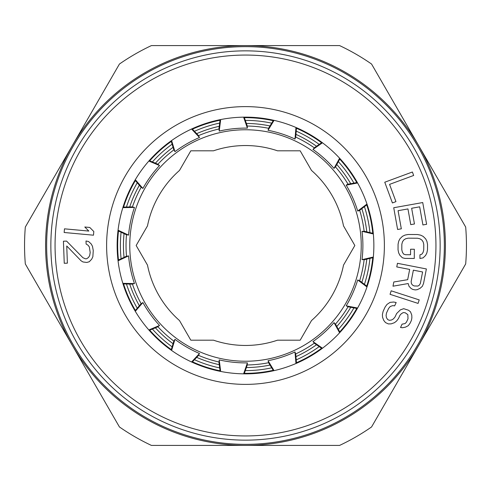 <?xml version="1.0" encoding="UTF-8"?>
<svg xmlns="http://www.w3.org/2000/svg" width="491" height="491" viewBox="0 0 491 491"><rect width="100%" height="100%" fill="white"/><g stroke="black" fill="none" stroke-linecap="round" stroke-linejoin="round"><path stroke-width="0.74" d="M372.749 233.274A127.838 127.838 0 0 0 366.722 204.913M356.773 182.572A127.838 127.838 0 0 0 339.729 159.115M321.562 142.752A127.838 127.838 0 0 0 296.447 128.255M273.192 120.7A127.838 127.838 0 0 0 244.358 117.668M220.042 120.227A127.838 127.838 0 0 0 192.46 129.188M171.285 141.414A127.838 127.838 0 0 0 149.737 160.815M135.369 180.596A127.838 127.838 0 0 0 123.572 207.085M118.491 231.003A127.838 127.838 0 0 0 118.491 259.997M123.572 283.915A127.838 127.838 0 0 0 135.369 310.404M149.737 330.185A127.838 127.838 0 0 0 171.285 349.586M192.46 361.812A127.838 127.838 0 0 0 220.042 370.773M244.358 373.332A127.838 127.838 0 0 0 273.192 370.3M296.447 362.745A127.838 127.838 0 0 0 321.562 348.248M339.729 331.885A127.838 127.838 0 0 0 356.773 308.428M366.722 286.087A127.838 127.838 0 0 0 372.749 257.726M373.289 233.403L364.727 231.365L362.033 231.335A117.392 117.392 0 0 1 362.033 259.665L373.344 257.026M362.033 259.665L364.727 259.635L373.289 257.597M123.02 283.902L131.815 284.117L134.46 283.589L122.848 283.35M118.055 260.807L128.568 255.872L125.935 256.462L117.987 260.236M149.227 330.4L157.353 327.018L159.55 325.459A117.392 117.392 0 0 1 142.893 302.536L135.301 311.319M142.893 302.536L140.733 304.144L135.007 310.828M192.079 362.217L198.131 355.822L199.506 353.502A117.392 117.392 0 0 1 174.962 339.336L171.598 350.451M174.962 339.336L173.642 341.687L171.132 350.12M244.174 373.854L247.096 365.556L247.409 362.874A117.392 117.392 0 0 1 219.232 359.915L220.674 371.435M219.232 359.915L218.98 362.597L220.109 371.325M296.496 363.297L295.791 354.527L294.987 351.949A117.392 117.392 0 0 1 268.037 360.707L274.046 370.65M268.037 360.707L268.896 363.26L273.487 370.773M339.999 332.37L335.783 324.643L334.003 322.618A117.392 117.392 0 0 1 312.945 341.583L322.483 348.217M312.945 341.583L314.774 343.565L322.016 348.561M367.164 286.425L360.173 281.079L357.718 279.956A117.392 117.392 0 0 1 346.198 305.844L357.601 308.029M346.198 305.844L348.671 306.912L357.319 308.526M366.98 204.029L357.718 211.044L359.357 210.541L367.164 204.575M357.319 182.474L347.665 184.278L346.198 185.156A117.392 117.392 0 0 1 357.718 211.044M117.987 230.764L125.935 234.538L128.568 235.128A117.392 117.392 0 0 1 134.46 207.411L122.848 207.65M134.46 207.411L131.815 206.883L123.02 207.098M135.007 180.172L140.733 186.856L142.893 188.464A117.392 117.392 0 0 1 159.55 165.541L148.847 161.036M159.55 165.541L157.353 163.982L149.227 160.6M171.132 140.88L173.642 149.313L174.962 151.664A117.392 117.392 0 0 1 199.506 137.498L191.558 129.023M199.506 137.498L198.131 135.178L192.079 128.783M220.109 119.675L218.98 128.403L219.232 131.085A117.392 117.392 0 0 1 247.409 128.126L243.597 117.153M247.409 128.126L247.096 125.444L244.174 117.146M273.487 120.227L268.896 127.74L268.037 130.293A117.392 117.392 0 0 1 294.987 139.051L295.963 127.476M294.987 139.051L295.791 136.473L296.496 127.703M322.016 142.439L314.774 147.435L312.945 149.417A117.392 117.392 0 0 1 334.003 168.382L339.606 158.206M334.003 168.382L335.783 166.357L339.999 158.63M128.568 255.872A117.392 117.392 0 0 0 134.46 283.589M148.847 329.964L159.55 325.459M191.558 361.977L199.506 353.502M243.597 373.847L247.409 362.874M295.963 363.524L294.987 351.949M339.606 332.794L334.003 322.618M366.98 286.971L357.718 279.956M373.344 233.974L362.033 231.335M357.601 182.971L346.198 185.156M322.483 142.783L312.945 149.417M274.046 120.35L268.037 130.293M220.674 119.565L219.232 131.085M171.598 140.549L174.962 151.664M135.301 179.681L142.893 188.464M118.055 230.193L128.568 235.128M245.5 117.14A128.36 128.36 0 0 1 373.86 245.5A128.36 128.36 0 0 1 245.5 373.86A128.36 128.36 0 0 1 117.14 245.5A128.36 128.36 0 0 1 245.5 117.14A128.36 128.36 0 0 1 373.86 245.5A128.36 128.36 0 0 1 245.5 373.86M245.5 440.145A194.645 194.645 0 0 0 440.145 245.5A194.645 194.645 0 0 0 245.5 50.855A194.645 194.645 0 0 0 50.855 245.5A194.645 194.645 0 0 0 245.5 440.145A194.645 194.645 0 0 0 440.145 245.5A194.645 194.645 0 0 0 245.5 50.855M412.391 172.003L384.76 182.222L392.419 202.949L395.949 201.641L389.566 184.37L413.668 175.459L412.391 172.003M401.319 228.818L398.078 210.694L407.947 208.927L410.758 224.639L414.465 223.976L411.648 208.264L419.67 206.828L422.917 224.952L426.618 224.289L422.726 202.544L393.727 207.736L397.618 229.481L401.319 228.818M404.885 258.401L414.287 258.456L414.336 249.25L410.58 249.225L410.544 254.749L405.529 254.725L403.657 254.099L402.411 252.251L401.798 249.79L401.834 244.266L402.473 241.817L403.737 239.982L405.627 238.767L408.138 238.166L417.54 238.221L420.038 238.847L421.916 240.087L423.156 241.934L423.77 244.395L423.739 249.919L423.095 252.368L421.83 254.203L419.946 254.804L419.928 258.487L423.064 257.892L425.587 255.455L426.851 253.006L427.495 249.944L427.532 244.42L426.918 241.345L425.685 238.884L423.187 236.41L420.689 235.171L417.559 234.538L408.156 234.483L405.02 235.079L402.503 236.294L399.981 238.73L398.717 241.179L398.072 244.248L398.035 249.772L398.649 252.84L399.889 255.302L402.381 257.775L404.885 258.401M409.678 269.442L407.677 279.686L393.819 281.981L392.996 286.198L408.205 283.54L408.96 286.185L411.071 288.475L412.796 289.438L415.257 289.917L417.221 289.678L420.038 288.352L422.352 286.302L423.555 283.411L426.378 268.951L397.465 263.305L396.759 266.92L409.678 269.442M411.133 281.607L413.373 270.167L422.598 271.965L420.364 283.411L419.394 285.099L417.927 286.063L414.122 285.946L412.391 284.983L411.397 283.534L411.133 281.607M390.05 294.318L418.074 303.407L419.21 299.903L391.186 290.813L390.05 294.318M402.074 324.164L400.527 327.509L402.497 327.736L405.541 327.116L408.279 325.674L410.132 323.152L411.421 320.365L411.881 317.873L411.771 315.118L410.519 311.84L408.5 310.232L403.688 308.686L400.386 309.864L396.624 313.534L395.077 316.879L393.481 318.849L391.572 319.997L389.351 320.322L387.645 319.531L386.448 317.628L386.079 315.431L386.54 312.939L388.596 308.483L390.198 306.519L392.677 305.635L394.641 305.862L396.182 302.517L393.647 302.026L390.032 302.382L387.037 304.383L385.183 306.906L383.127 311.368L382.409 314.418L382.52 317.168L383.766 320.451L385.527 322.612L388.375 323.925L391.167 323.864L394.469 322.685L396.636 320.979L398.496 318.456L400.036 315.112L401.374 313.706L403.289 312.558L405.253 312.785L407.837 314.657L408.003 318.788L406.462 322.133L405.118 323.544L402.074 324.164M64.143 232.495L93.48 235.195L93.818 231.531L89.785 227.462L84.796 227.002L88.822 231.071L64.481 228.831L64.143 232.495M66.561 241.087L63.431 241.204L64.247 263.28L67.384 263.164L66.745 245.991L81.095 260.813L83.016 261.973L86.803 262.446L89.282 261.74L91.694 259.193L92.86 256.695L93.259 250.533L92.474 246.267L91.13 243.861L88.533 241.498L86.005 240.977L86.115 244.045L88.042 245.199L89.362 246.998L90.197 252.491L89.681 255.584L88.497 257.468L86.661 258.763L85.409 258.812L82.862 257.677L66.561 241.087M24.55 245.5A220.95 220.95 0 0 0 25.323 263.955L72.373 345.455A199.905 199.905 0 0 1 72.373 145.545L119.43 64.045A220.95 220.95 0 0 1 151.394 45.595L339.606 45.595A220.95 220.95 0 0 1 371.57 64.045L465.677 227.045A220.95 220.95 0 0 1 465.677 263.955L418.627 345.455A199.905 199.905 0 0 0 245.5 45.595A199.905 199.905 0 0 0 72.373 145.545L25.323 227.045A220.95 220.95 0 0 0 24.55 245.5M343.504 225.866L354.84 245.5L343.504 265.134A99.955 99.955 0 0 1 311.509 320.562L300.173 340.195L277.501 340.195A99.955 99.955 0 0 1 213.499 340.195L190.827 340.195L179.491 320.562A99.955 99.955 0 0 1 147.496 265.134L136.16 245.5L147.496 225.866A99.955 99.955 0 0 1 179.491 170.438L190.827 150.805L213.499 150.805A99.955 99.955 0 0 1 277.501 150.805L300.173 150.805L311.509 170.438A99.955 99.955 0 0 1 343.504 225.866M245.5 361.235A115.735 115.735 0 0 1 129.765 245.5A115.735 115.735 0 0 1 245.5 129.765A115.735 115.735 0 0 1 361.235 245.5A115.735 115.735 0 0 1 245.5 361.235M339.606 445.405A220.95 220.95 0 0 0 371.57 426.955L418.627 345.455A199.905 199.905 0 0 1 245.5 445.405L151.394 445.405A220.95 220.95 0 0 1 119.43 426.955L72.373 345.455A199.905 199.905 0 0 0 245.5 445.405L339.606 445.405M124.033 257.37A122.05 122.05 0 0 1 124.033 233.63M129.704 206.932A122.05 122.05 0 0 1 139.358 185.254M155.401 163.172A122.05 122.05 0 0 1 173.041 147.288M196.676 133.644A122.05 122.05 0 0 1 219.25 126.31M246.396 123.456A122.05 122.05 0 0 1 270.001 125.935M295.956 134.368A122.05 122.05 0 0 1 316.511 146.238M336.795 164.503A122.05 122.05 0 0 1 350.746 183.702M361.849 208.638A122.05 122.05 0 0 1 366.783 231.85M366.783 259.15A122.05 122.05 0 0 1 361.849 282.362M350.746 307.298A122.05 122.05 0 0 1 336.795 326.497M316.511 344.762A122.05 122.05 0 0 1 295.956 356.632M270.001 365.065A122.05 122.05 0 0 1 246.396 367.544M219.25 364.69A122.05 122.05 0 0 1 196.676 357.356M173.041 343.712A122.05 122.05 0 0 1 155.401 327.828M139.358 305.746A122.05 122.05 0 0 1 129.704 284.068M245.5 106.615A138.885 138.885 0 0 1 384.385 245.5A138.885 138.885 0 0 1 245.5 384.385A138.885 138.885 0 0 1 106.615 245.5A138.885 138.885 0 0 1 245.5 106.615M245.5 55.06A190.44 190.44 0 0 1 435.94 245.5A190.44 190.44 0 0 1 245.5 435.94A190.44 190.44 0 0 1 55.06 245.5A190.44 190.44 0 0 1 245.5 55.06M444.355 245.5A198.855 198.855 0 0 0 246.2 46.645A198.855 198.855 0 0 0 46.651 244.101A198.855 198.855 0 0 0 244.101 444.349A198.855 198.855 0 0 0 444.355 245.5M126.506 256.216A119.479 119.479 0 0 1 126.506 234.784M132.435 206.889A119.479 119.479 0 0 1 141.15 187.31M157.912 164.24A119.479 119.479 0 0 1 173.839 149.896M198.536 135.639A119.479 119.479 0 0 1 218.918 129.016M247.28 126.04A119.479 119.479 0 0 1 268.595 128.28M295.717 137.087A119.479 119.479 0 0 1 314.277 147.803M335.47 166.885A119.479 119.479 0 0 1 348.058 184.205M359.676 210.301A119.479 119.479 0 0 1 364.126 231.243M55.066 244.162A190.44 190.44 0 0 0 55.06 245.5M364.126 259.757A119.479 119.479 0 0 1 359.664 280.723M348.07 306.771A119.479 119.479 0 0 1 335.47 324.115M314.277 343.197A119.479 119.479 0 0 1 295.717 353.913M268.595 362.72A119.479 119.479 0 0 1 247.28 364.96M218.918 361.984A119.479 119.479 0 0 1 198.536 355.361M173.839 341.104A119.479 119.479 0 0 1 157.912 326.76M141.15 303.69A119.479 119.479 0 0 1 132.435 284.111M121.093 232.237A125.113 125.113 0 0 0 121.093 258.763M126.451 283.988A125.113 125.113 0 0 0 137.241 308.219M152.4 329.08A125.113 125.113 0 0 0 172.108 346.83M194.442 359.719A125.113 125.113 0 0 0 219.667 367.919M245.316 370.613A125.113 125.113 0 0 0 271.695 367.839M296.22 359.872A125.113 125.113 0 0 0 319.193 346.609M338.354 329.357A125.113 125.113 0 0 0 353.943 307.894M364.432 284.338A125.113 125.113 0 0 0 369.95 258.395M369.95 232.605A125.113 125.113 0 0 0 364.432 206.662M353.943 183.106A125.113 125.113 0 0 0 338.354 161.643M319.193 144.391A125.113 125.113 0 0 0 296.22 131.128M271.695 123.161A125.113 125.113 0 0 0 245.316 120.387M219.667 123.081A125.113 125.113 0 0 0 194.442 131.281M172.108 144.17A125.113 125.113 0 0 0 152.4 161.92M137.241 182.781A125.113 125.113 0 0 0 126.451 207.012"/></g></svg>

